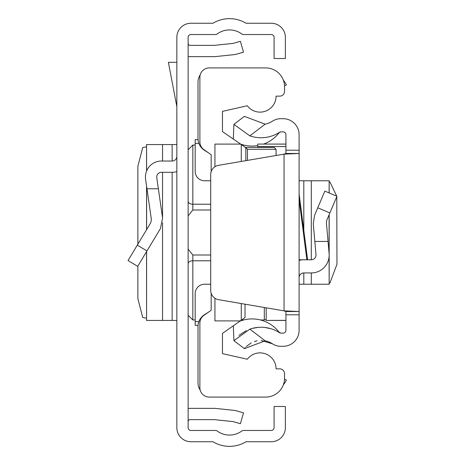 <?xml version="1.0" encoding="UTF-8"?>
<svg xmlns="http://www.w3.org/2000/svg" width="465" height="465" viewBox="0 0 465 465"><rect width="100%" height="100%" fill="white"/><g stroke="black" fill="none" stroke-linecap="round" stroke-linejoin="round"><path stroke-width="0.7" d="M176.845 427.643L176.845 37.357A14.107 14.107 0 0 1 190.952 23.25L212.953 23.25A31.975 31.975 0 0 1 246.026 23.25L271.264 23.25A14.107 14.107 0 0 1 285.37 37.357L285.37 58.514L274.088 58.514L274.088 37.357A2.819 2.819 0 0 0 271.264 34.538L243.16 34.538A1.883 1.883 0 0 1 242.021 34.154A20.693 20.693 0 0 0 216.963 34.154A1.883 1.883 0 0 1 215.824 34.538L190.952 34.538A2.819 2.819 0 0 0 188.133 37.357L188.133 427.643A2.819 2.819 0 0 0 190.952 430.462L215.824 430.462A1.883 1.883 0 0 1 216.963 430.846A20.693 20.693 0 0 0 242.021 430.846A1.883 1.883 0 0 1 243.16 430.462L271.264 430.462A2.819 2.819 0 0 0 274.088 427.643L274.088 406.486L285.37 406.486L285.37 427.643A14.107 14.107 0 0 1 271.264 441.75L246.026 441.75A31.975 31.975 0 0 1 212.953 441.75L190.952 441.75A14.107 14.107 0 0 1 176.845 427.643M188.133 408.497A13.165 13.165 0 0 1 190.011 408.363L214.365 408.363A13.165 13.165 0 0 1 215.743 408.439L234.186 410.374A13.165 13.165 0 0 1 236.435 410.81L243.509 412.839L240.399 423.691L233.325 421.662A1.883 1.883 0 0 0 233.006 421.598L214.563 419.663A1.883 1.883 0 0 0 214.365 419.651L190.011 419.651A1.883 1.883 0 0 0 188.133 421.528M188.133 56.503A13.165 13.165 0 0 0 190.011 56.637L214.365 56.637A13.165 13.165 0 0 0 215.743 56.561L234.186 54.626A13.165 13.165 0 0 0 236.435 54.19L243.509 52.161L240.399 41.309L233.325 43.338A1.883 1.883 0 0 1 233.006 43.402L214.563 45.338A1.883 1.883 0 0 1 214.365 45.349L190.011 45.349A1.883 1.883 0 0 1 188.133 43.472M128.038 260.545L137.716 266.358L128.038 260.545L150.782 222.694L151.404 219.602L145.597 179.292A15.99 15.99 0 0 1 161.419 161.024L172.143 161.024A4.702 4.702 0 0 0 176.845 156.321M146.963 188.767L158.362 188.767L162.576 217.992L160.454 228.507L137.716 266.358M176.845 171.602A15.99 15.99 0 0 1 172.143 172.312L161.419 172.312A4.702 4.702 0 0 0 156.763 177.682L158.362 188.767M146.609 170.998L146.556 144.569L176.845 144.569M146.609 251.553L146.556 320.432L176.845 320.432M146.556 146.812L142.738 147.51L137.873 166.296L137.873 244.183M137.873 266.096L137.873 298.704L142.738 317.49L146.556 318.188M176.845 62.281L168.371 62.281L176.845 106.607M210.703 209.994L192.83 209.994L188.18 215.836L188.133 216.504L188.18 215.836M188.18 249.164L188.133 248.49L188.18 249.164L192.83 255.006L210.703 255.006M188.133 256.232L188.133 249.333M188.133 215.667L188.133 208.768M200.188 390.048A13.165 13.165 0 0 1 198.003 382.782L198.003 326.546A14.107 14.107 0 0 1 204.623 314.59L208.367 312.248M208.367 152.753L204.623 150.41A14.107 14.107 0 0 1 198.003 138.454L198.003 82.218A13.165 13.165 0 0 1 200.188 74.952M284.504 379.138L286.405 380.149A31.975 31.975 0 0 1 283.33 384.863M283.33 80.137A31.975 31.975 0 0 1 286.405 84.851L284.504 85.862M211.174 293.334L211.174 310.283L203.897 315.375A9.405 9.405 0 0 0 199.886 323.076L199.886 387.676A9.405 9.405 0 0 0 209.291 397.081L265.718 397.081A18.809 18.809 0 0 0 284.528 378.272L284.528 373.569A4.702 4.702 0 0 0 279.825 368.867L276.065 368.867A15.99 15.99 0 0 0 247.31 359.236L222.456 353.632L222.456 333.399L245.026 317.595L245.026 304.197M210.703 180.775L204.588 180.775A9.405 9.405 0 0 1 195.184 171.37L195.184 139.628L198.055 139.628M245.822 160.669L245.822 147.655L222.456 131.601L222.456 111.368L247.31 105.764A15.99 15.99 0 0 0 276.065 96.133L279.825 96.133A4.702 4.702 0 0 0 284.528 91.431L284.528 86.728A18.809 18.809 0 0 0 265.718 67.919L209.291 67.919A9.405 9.405 0 0 0 199.886 77.324L199.886 141.924A9.405 9.405 0 0 0 203.897 149.625L211.174 154.717L211.174 171.666M214.935 166.749L214.935 144.098L240.306 144.098M214.935 298.251L214.935 320.902L240.306 320.902M241.265 320.228L241.265 303.552M241.265 161.448L241.265 144.772M245.026 147.405L274.181 147.405L276.065 149.288L276.065 155.502M198.055 325.372L195.184 325.372L195.184 293.63A9.405 9.405 0 0 1 204.588 284.225L210.703 284.225M245.822 147.655L247.45 149.288L247.45 160.39M276.065 149.288A1.883 1.883 0 0 0 276.059 149.189A1.883 1.883 0 0 1 276.065 149.288L247.45 149.288M299.105 193.957L307.603 259.772L299.105 259.772M249.833 135.861L233.918 124.347L244.387 116.36L265.143 124.172L249.833 135.861A34.09 34.09 0 0 0 279.692 132.182A1.883 1.883 0 0 1 280.721 131.874L283.115 131.874A2.819 2.819 0 0 1 285.934 134.693L285.934 153.473L299.105 153.473L299.105 311.527L285.934 311.527L285.934 314.788L299.105 314.788L299.105 330.307A15.99 15.99 0 0 1 283.115 346.297L280.721 346.297A15.049 15.049 0 0 1 272.478 343.838A20.925 20.925 0 0 0 265.143 340.828L244.387 348.64L233.918 340.653L249.833 329.139L265.143 340.828M299.105 314.788L299.105 311.527L284.057 310.864L218.521 299.669A9.405 9.405 0 0 1 210.703 290.398L210.703 174.602A9.405 9.405 0 0 1 218.521 165.331L284.057 154.136L299.105 153.473L299.105 134.693A15.99 15.99 0 0 0 283.115 118.703L280.721 118.703A15.049 15.049 0 0 0 272.478 121.162A20.925 20.925 0 0 1 265.143 124.172M285.934 314.788L285.934 330.307A2.819 2.819 0 0 1 283.115 333.126L280.721 333.126A1.883 1.883 0 0 1 279.692 332.818A34.09 34.09 0 0 0 249.833 329.139M238.946 335.364L246.264 330.609M252.28 328.389L258.296 327.36M264.713 327.453L270.851 328.703M244.387 348.64L245.235 347.599M246.247 346.518L251.24 342.839M254.471 341.467L257.069 340.793M261.15 340.415L272.478 343.838M279.221 332.388A1.883 1.883 0 0 0 279.692 332.818A1.883 1.883 0 0 1 279.221 332.388A34.09 34.09 0 0 0 279.035 332.138L280.598 333.126M285.934 311.527L284.057 310.864L284.057 154.136L285.934 153.473M279.692 132.182L279.221 132.612A34.09 34.09 0 0 1 263.608 144.074M257.726 145.609A34.09 34.09 0 0 1 239.94 143.842M233.918 124.347L233.32 139.209M239.94 321.158A34.09 34.09 0 0 1 279.035 332.138M233.918 340.653L233.32 325.791M328.046 241.434L314.828 241.434L313.276 223.712L314.631 215.173L324.843 191.121L336.962 196.265L326.75 220.317L326.395 222.566L329.104 253.512A17.868 17.868 0 0 1 311.3 272.938L303.808 272.938A4.702 4.702 0 0 0 299.105 277.64M307.603 259.772L311.3 259.772A4.702 4.702 0 0 0 315.985 254.663L314.828 241.434M299.105 260.4A17.868 17.868 0 0 1 303.808 259.772M329.104 256.628L329.168 284.225L299.105 284.225M329.104 192.929L329.168 180.775L299.105 180.775M329.168 283.15L329.883 283.086L336.962 264.289L336.788 196.672M336.741 196.172L329.883 181.914L329.168 181.85M266.189 307.813L266.189 320.443L285.934 320.333M257.726 147.405L257.726 144.074L285.934 144.103M137.303 245.131L146.975 250.943M172.143 144.569L172.143 161.024M172.143 172.312L172.143 320.432M162.547 144.569L162.547 161.024M162.547 172.312L162.547 217.789M162.547 222.747L162.547 320.432M146.609 186.308L146.609 229.64M266.189 319.571L264.306 319.961L264.306 307.487M188.133 149.742L192.83 145.039L192.83 204.222L210.703 204.222M188.133 201.339A4.702 2.883 0 0 0 192.83 204.222L192.83 209.994M210.703 260.778L192.83 260.778L192.83 319.961L188.133 315.258M192.83 255.006L192.83 260.778A4.702 2.883 180 0 0 188.133 263.661M198.898 143.394L195.184 143.394M198.898 321.606L195.184 321.606M306.871 259.772L299.105 199.648M285.934 150.212L299.105 150.212M329.883 212.941L317.764 207.797M303.808 284.225L303.808 272.938M303.808 230.367L303.808 180.775M311.3 284.225L311.3 272.938M311.3 259.772L311.3 180.775M329.104 253.512L329.104 214.778M257.726 146.585L285.934 146.585M146.556 144.569L146.556 171.12M146.556 185.965L146.556 229.727M146.556 251.635L146.556 320.432M264.306 319.961L260.441 319.961M243.724 319.961L241.649 319.961M195.184 319.961L192.83 319.961M192.83 145.039L195.184 145.039M241.649 145.039L243.724 145.039M279.506 132.351L280.721 131.874M279.035 132.856L279.459 132.397M329.168 284.225L329.168 214.615M329.168 192.958L329.168 180.775M257.726 144.074L285.934 144.074M266.189 320.443L285.934 320.443"/></g></svg>
